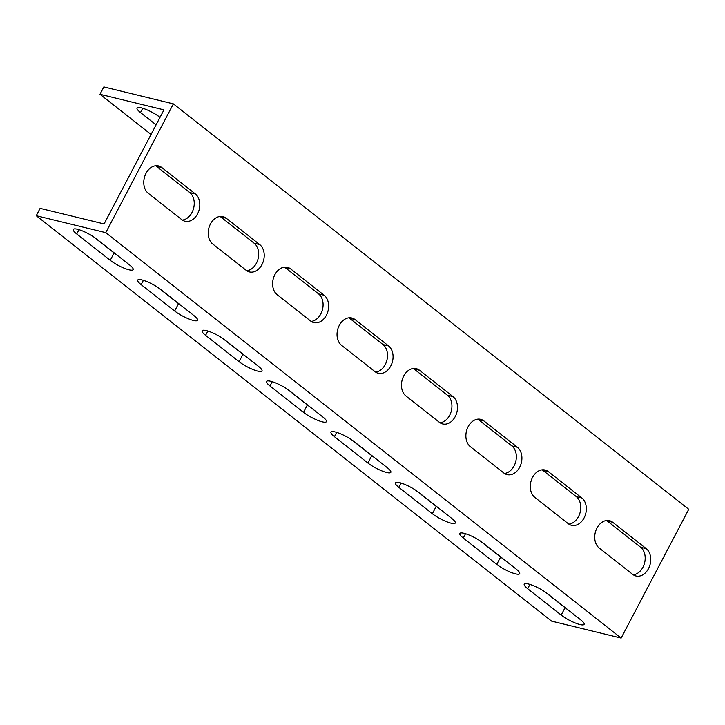 <?xml version="1.0" encoding="UTF-8"?>
<svg xmlns="http://www.w3.org/2000/svg" width="725" height="725" viewBox="0 0 725 725"><rect width="100%" height="100%" fill="white"/><g stroke="black" fill="none" stroke-linecap="round" stroke-linejoin="round"><path stroke-width="1.09" d="M197.562 213.866A14.89 11.02 103.7 0 0 195.306 193.892L161.802 167.538A14.89 11.02 103.7 0 0 158.567 165.943A14.89 11.02 103.7 0 0 145.045 175.495A14.89 11.02 103.7 0 0 148.281 193.294L181.785 219.648A14.89 11.02 103.7 0 0 185.02 221.234A14.89 11.02 103.7 0 0 197.562 213.866M155.667 165.762A14.89 11.02 -76.3 0 1 156.238 166.179L189.742 192.533A14.89 11.02 -76.3 0 1 191.998 212.507A14.89 11.02 -76.3 0 1 182.356 220.065M261.979 264.543A14.89 11.02 103.7 0 0 259.722 244.57L226.227 218.216A14.89 11.02 103.7 0 0 222.992 216.621A14.89 11.02 103.7 0 0 209.471 226.182A14.89 11.02 103.7 0 0 212.706 243.972L246.201 270.325A14.89 11.02 103.7 0 0 249.436 271.92A14.89 11.02 103.7 0 0 261.979 264.543M220.083 216.44A14.89 11.02 -76.3 0 1 220.663 216.866L254.158 243.21A14.89 11.02 -76.3 0 1 256.414 263.184A14.89 11.02 -76.3 0 1 246.781 270.742M326.404 315.221A14.89 11.02 103.7 0 0 324.147 295.247L290.643 268.893A14.89 11.02 103.7 0 0 287.408 267.308A14.89 11.02 103.7 0 0 273.887 276.859A14.89 11.02 103.7 0 0 277.122 294.649L310.617 321.003A14.89 11.02 103.7 0 0 313.862 322.598A14.89 11.02 103.7 0 0 326.404 315.221M284.508 267.126A14.89 11.02 -76.3 0 1 285.079 267.543L318.583 293.897A14.89 11.02 -76.3 0 1 320.84 313.862A14.89 11.02 -76.3 0 1 311.197 321.42M390.82 365.898A14.89 11.02 103.7 0 0 388.564 345.925L355.069 319.571A14.89 11.02 103.7 0 0 351.824 317.985A14.89 11.02 103.7 0 0 338.312 327.537A14.89 11.02 103.7 0 0 341.548 345.327L375.042 371.68A14.89 11.02 103.7 0 0 378.278 373.275A14.89 11.02 103.7 0 0 390.82 365.898M348.924 317.804A14.89 11.02 -76.3 0 1 349.504 318.221L382.999 344.574A14.89 11.02 -76.3 0 1 385.256 364.548A14.89 11.02 -76.3 0 1 375.623 372.097M455.246 416.576A14.89 11.02 103.7 0 0 452.98 396.602L419.485 370.248A14.89 11.02 103.7 0 0 416.25 368.663A14.89 11.02 103.7 0 0 402.728 378.214A14.89 11.02 103.7 0 0 405.964 396.004L439.459 422.358A14.89 11.02 103.7 0 0 442.703 423.953A14.89 11.02 103.7 0 0 455.246 416.576M413.35 368.481A14.89 11.02 -76.3 0 1 413.921 368.898L447.425 395.252A14.89 11.02 -76.3 0 1 449.681 415.226A14.89 11.02 -76.3 0 1 440.039 422.775M519.662 467.253A14.89 11.02 103.7 0 0 517.405 447.28L483.91 420.935A14.89 11.02 103.7 0 0 480.666 419.34A14.89 11.02 103.7 0 0 467.154 428.892A14.89 11.02 103.7 0 0 470.38 446.691L503.884 473.035A14.89 11.02 103.7 0 0 507.119 474.63A14.89 11.02 103.7 0 0 519.662 467.253M477.766 419.159A14.89 11.02 -76.3 0 1 478.346 419.576L511.841 445.929A14.89 11.02 -76.3 0 1 514.097 465.903A14.89 11.02 -76.3 0 1 504.455 473.461M584.087 517.94A14.89 11.02 103.7 0 0 581.822 497.966L548.327 471.612A14.89 11.02 103.7 0 0 545.091 470.017A14.89 11.02 103.7 0 0 531.57 479.569A14.89 11.02 103.7 0 0 534.805 497.368L568.3 523.722A14.89 11.02 103.7 0 0 571.536 525.308A14.89 11.02 103.7 0 0 584.087 517.94M542.191 469.836A14.89 11.02 -76.3 0 1 542.762 470.253L576.266 496.607A14.89 11.02 -76.3 0 1 578.523 516.581A14.89 11.02 -76.3 0 1 568.88 524.139M77.457 229.245A14.89 3.199 -152.3 0 0 73.288 229.417A14.89 3.199 -152.3 0 0 76.741 233.967L110.236 260.32A14.89 3.199 -152.3 0 0 124.111 268.15A14.89 3.199 -152.3 0 0 133.155 269.609A14.89 3.199 -152.3 0 0 129.703 265.06L96.207 238.706A14.89 3.199 -152.3 0 0 77.457 229.245M141.873 279.923A14.89 3.199 -152.3 0 0 137.705 280.095A14.89 3.199 -152.3 0 0 141.157 284.644L174.662 310.998A14.89 3.199 -152.3 0 0 188.536 318.828A14.89 3.199 -152.3 0 0 197.581 320.296A14.89 3.199 -152.3 0 0 194.128 315.737L160.633 289.384A14.89 3.199 -152.3 0 0 141.873 279.923M206.299 330.6A14.89 3.199 -152.3 0 0 202.13 330.772A14.89 3.199 -152.3 0 0 205.583 335.322L239.078 361.675A14.89 3.199 -152.3 0 0 252.953 369.505A14.89 3.199 -152.3 0 0 261.997 370.973A14.89 3.199 -152.3 0 0 258.544 366.415L225.049 340.061A14.89 3.199 -152.3 0 0 206.299 330.6M270.715 381.278A14.89 3.199 -152.3 0 0 266.546 381.45A14.89 3.199 -152.3 0 0 269.999 385.999L303.503 412.353A14.89 3.199 -152.3 0 0 317.378 420.192A14.89 3.199 -152.3 0 0 326.422 421.651A14.89 3.199 -152.3 0 0 322.969 417.093L289.465 390.748A14.89 3.199 -152.3 0 0 270.715 381.278M335.14 431.955A14.89 3.199 -152.3 0 0 330.972 432.127A14.89 3.199 -152.3 0 0 334.424 436.677L367.919 463.03A14.89 3.199 -152.3 0 0 381.794 470.869A14.89 3.199 -152.3 0 0 390.838 472.328A14.89 3.199 -152.3 0 0 387.386 467.779L353.891 441.425A14.89 3.199 -152.3 0 0 335.14 431.955M399.557 482.632A14.89 3.199 -152.3 0 0 395.388 482.805A14.89 3.199 -152.3 0 0 398.841 487.363L432.345 513.717A14.89 3.199 -152.3 0 0 446.219 521.547A14.89 3.199 -152.3 0 0 455.264 523.006A14.89 3.199 -152.3 0 0 451.811 518.457L418.307 492.103A14.89 3.199 -152.3 0 0 399.557 482.632M463.982 533.31A14.89 3.199 -152.3 0 0 459.813 533.482A14.89 3.199 -152.3 0 0 463.266 538.041L496.761 564.394A14.89 3.199 -152.3 0 0 510.636 572.224A14.89 3.199 -152.3 0 0 519.68 573.683A14.89 3.199 -152.3 0 0 516.227 569.134L482.732 542.78A14.89 3.199 -152.3 0 0 463.982 533.31M160.035 117.35L159.953 117.287A14.89 3.199 -152.3 0 0 141.203 107.826A14.89 3.199 -152.3 0 0 137.034 107.998A14.89 3.199 -152.3 0 0 140.487 112.547L156.102 124.836M648.503 568.618A14.89 11.02 103.7 0 0 646.247 548.644L612.743 522.29A14.89 11.02 103.7 0 0 609.507 520.695A14.89 11.02 103.7 0 0 595.995 530.247A14.89 11.02 103.7 0 0 599.222 548.046L632.726 574.399A14.89 11.02 103.7 0 0 635.961 575.985A14.89 11.02 103.7 0 0 648.503 568.618M606.607 520.514A14.89 11.02 -76.3 0 1 607.188 520.931L640.683 547.284A14.89 11.02 -76.3 0 1 642.939 567.258A14.89 11.02 -76.3 0 1 633.297 574.816M528.398 583.997A14.89 3.199 -152.3 0 0 524.229 584.169A14.89 3.199 -152.3 0 0 527.682 588.718L561.186 615.072A14.89 3.199 -152.3 0 0 575.061 622.902A14.89 3.199 -152.3 0 0 584.105 624.361A14.89 3.199 -152.3 0 0 580.653 619.812L547.148 593.458A14.89 3.199 -152.3 0 0 528.398 583.997M151.054 134.451L99.996 94.286L163.959 109.865L104.083 223.925L40.111 208.347L36.25 215.706L105.778 232.643L621.144 638.072L688.75 509.294L173.384 103.865L105.778 232.643M36.25 215.706L551.616 621.135L621.144 638.072M99.996 94.286L103.856 86.927L173.384 103.865M157.334 115.402L159.971 117.477M503.25 558.921A14.89 3.199 27.7 0 1 500.622 557.036L480.104 540.886M567.666 609.598A14.89 3.199 27.7 0 1 565.047 607.713L544.529 591.573M438.833 508.243A14.89 3.199 27.7 0 1 436.205 506.358L415.688 490.209M374.408 457.566A14.89 3.199 27.7 0 1 371.78 455.672L351.263 439.531M309.992 406.888A14.89 3.199 27.7 0 1 307.364 404.994L286.846 388.854M245.567 356.211A14.89 3.199 27.7 0 1 242.947 354.317L222.421 338.176M181.15 305.533A14.89 3.199 27.7 0 1 178.522 303.639L158.005 287.499M116.725 254.847A14.89 3.199 27.7 0 1 114.106 252.962L93.579 236.821M189.742 192.533L195.306 193.892M254.158 243.21L259.722 244.57M318.583 293.897L324.147 295.247M382.999 344.574L388.564 345.925M447.425 395.252L452.98 396.602M511.841 445.929L517.405 447.28M576.266 496.607L581.822 497.966M78.998 229.671L76.741 233.967M143.414 280.348L141.157 284.644M207.839 331.026L205.583 335.322M272.256 381.703L269.999 385.999M336.681 432.39L334.424 436.677M401.097 483.067L398.841 487.363M465.513 533.745L463.266 538.041M142.743 108.252L140.487 112.547M640.683 547.284L646.247 548.644M529.939 584.423L527.682 588.718M565.047 607.713L561.186 615.072M607.188 520.931L612.743 522.29M500.622 557.036L496.761 564.394M436.205 506.358L432.345 513.717M371.78 455.672L367.919 463.03M307.364 404.994L303.503 412.353M242.947 354.317L239.078 361.675M178.522 303.639L174.662 310.998M114.106 252.962L110.236 260.32M542.762 470.253L548.327 471.612M478.346 419.576L483.91 420.935M413.921 368.898L419.485 370.248M349.504 318.221L355.069 319.571M285.079 267.543L290.643 268.893M220.663 216.866L226.227 218.216M156.238 166.179L161.802 167.538"/></g></svg>
